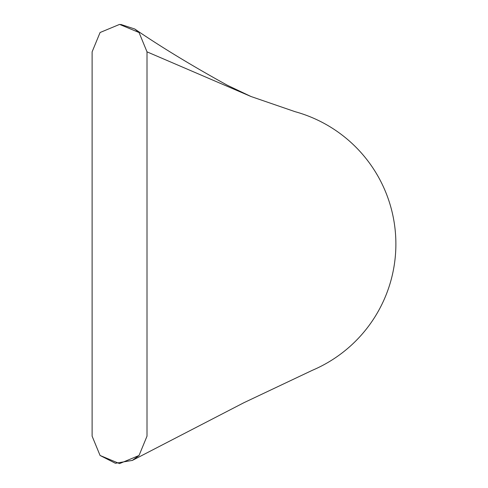 <?xml version="1.0" encoding="UTF-8"?>
<svg xmlns="http://www.w3.org/2000/svg" width="488" height="488" viewBox="0 0 488 488"><rect width="100%" height="100%" fill="white"/><g stroke="black" fill="none" stroke-linecap="round" stroke-linejoin="round"><path stroke-width="0.73" d="M147.01 436.15L147.01 51.85L139.049 32.525L119.584 24.4L100.083 32.507L92.11 51.85L92.11 436.15L100.071 455.475L119.536 463.6L139.037 455.493L147.01 436.15M139.062 32.531L134.706 28.981L120.743 24.424M119.572 24.4L100.083 32.513M100.058 455.469L115.4 463.271L132.346 460.404L139.037 455.487M147.01 51.85L251.009 96.514L295.094 111.685A137.25 137.25 0 0 1 312.387 370.288L243.835 402.74L132.346 460.416M134.706 28.975C161.046 46.964 191.967 65.746 227.475 85.327L251.009 96.514"/></g></svg>
